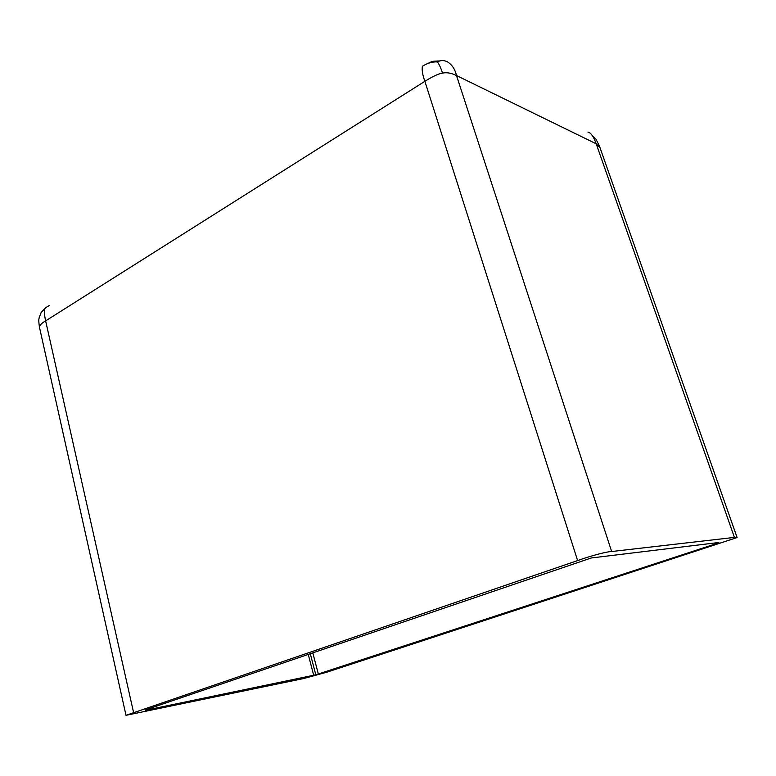 <?xml version="1.0" encoding="UTF-8"?>
<svg xmlns="http://www.w3.org/2000/svg" width="776" height="776" viewBox="0 0 776 776"><rect width="100%" height="100%" fill="white"/><g stroke="black" fill="none" stroke-linecap="round" stroke-linejoin="round"><path stroke-width="1.16" d="M734.416 537.399L611.653 551.523C606.764 551.581 590.866 555.791 577.616 560.582L126.003 715.317L303.61 678.554L326.677 672.249L737.103 537.545L734.416 537.399L596.201 143.793L599.955 147.537L737.006 537.273M716.238 542.812L716.5 543.578L718.838 542.502L591.302 557.963L145.587 709.865M716.5 543.578L318.325 673.985L312.796 652.868M308.247 654.42L313.679 675.256L318.325 673.985M313.679 675.256L145.665 710.224M587.917 132.066C590.837 132.648 593.591 136.557 596.201 143.793L456.501 75.534C455.027 69.161 451.962 64.573 447.315 61.779C443.979 60.14 440.652 60.188 437.325 61.905C432.29 61.682 427.304 63.137 422.377 66.28C421.756 70.034 422.59 75.049 424.879 81.315L45.629 320.876L133.55 712.387M424.782 64.883L422.377 66.28M611.653 551.523L456.501 75.534C451.166 72.992 446.51 72.187 442.533 73.128C438.721 73.604 432.843 76.329 424.879 81.315L577.616 560.582M442.533 73.128C440.758 67.667 439.022 63.923 437.325 61.905M126.003 715.317L39.401 326.968M39.363 326.822C39.954 324.882 42.04 322.894 45.629 320.876C44.048 313.63 44.057 309.226 45.658 307.665L41.147 312.524L39.12 317.811C39.11 319.45 38.257 318.005 39.363 326.822M49.111 305.637L45.658 307.665M315.813 674.8L310.303 653.722M439.788 60.916C429.681 61.42 434.026 60.877 425.655 64.457M599.431 146.082L595.949 139.117L591.836 135.005"/></g></svg>
